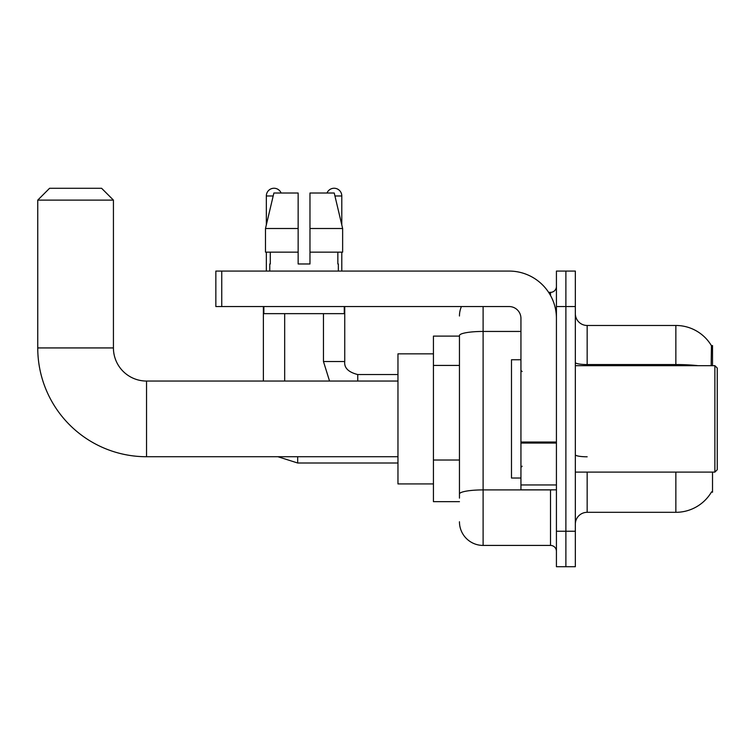 <?xml version="1.0" encoding="UTF-8"?>
<svg xmlns="http://www.w3.org/2000/svg" width="755" height="755" viewBox="0 0 755 755"><rect width="100%" height="100%" fill="white"/><g stroke="black" fill="none" stroke-linecap="round" stroke-linejoin="round"><path stroke-width="1.13" d="M712.522 365.675L712.522 345.573L711.446 345.714A41.393 41.393 0 0 0 675.857 325.471A41.393 41.393 0 0 1 711.361 345.573A41.393 41.393 0 0 0 675.857 325.471L587.163 325.471A11.825 11.825 0 0 1 575.338 313.646A11.825 11.825 0 0 0 587.163 325.471L587.163 365.675M712.522 472.101L712.522 492.213L711.569 491.854A41.393 41.393 0 0 1 675.857 512.315A41.393 41.393 0 0 0 711.361 492.213M459.455 336.107L433.436 336.107L433.436 501.669L459.455 501.669M575.338 524.14A11.825 11.825 0 0 1 587.163 512.315L675.857 512.315L675.857 472.101M565.882 531.237L565.882 566.712L575.338 566.712L575.338 531.237L565.882 531.237L565.882 566.712L556.426 566.712L556.426 531.237L565.882 531.237L565.882 306.549L565.882 531.237M556.426 531.237L556.426 271.073L565.882 271.073L565.882 306.549L565.882 271.073L575.338 271.073L575.338 531.237M711.163 365.675L711.446 345.714A41.393 41.393 0 0 0 675.857 325.471L675.857 364.552L587.163 364.552A11.825 2.057 0 0 1 575.338 362.504M459.455 498.121L459.455 335.55A23.65 4.105 180 0 1 483.106 331.445L520.941 331.445M483.106 306.549L483.106 545.421L550.508 545.421L550.508 489.844M548.621 292.355L550.508 292.355A5.917 5.917 0 0 0 556.426 286.447M556.426 551.339A5.917 5.917 0 0 0 550.508 545.421M459.455 316.005A23.65 23.65 0 0 1 461.428 306.549M483.106 545.421A23.65 23.65 0 0 1 459.455 521.771M309.975 263.976L298.149 263.976L309.975 263.976L298.149 263.976L309.975 263.976L309.975 193.016L334.238 193.016L342.638 228.501L342.638 252.151L309.975 252.151M327 193.016A7.682 7.682 0 0 1 341.788 195.979L341.788 224.896L342.638 228.501L309.975 228.501M298.149 228.501L298.149 252.151L298.149 228.501L298.149 252.151L265.486 252.151L265.486 228.501L273.886 193.016L298.149 193.016L298.149 228.501L265.486 228.501L266.336 224.896L266.336 195.979L273.187 195.979M397.961 456.728L146.546 456.728A108.796 108.796 0 0 1 37.75 347.932L37.75 200.113L49.575 188.288L101.604 188.288L113.429 200.113L37.75 200.113M146.546 456.728L146.546 381.048A33.116 33.116 0 0 1 113.429 347.932L113.429 200.113M433.436 353.85L397.961 353.85L397.961 483.927L433.436 483.927M266.336 195.979A7.682 7.682 0 0 1 281.124 193.016M284.673 381.048L284.673 313.646M263.382 381.048L263.382 306.549M266.336 252.151L266.336 271.073M323.461 313.646L323.461 361.532L344.742 361.532L344.742 306.549M341.788 252.151L341.788 271.073M556.426 489.844L520.941 489.844L520.941 442.024L556.426 442.024M556.426 318.374A47.301 47.301 0 0 0 509.115 271.073L221.753 271.073L221.753 306.549L509.115 306.549A11.825 11.825 0 0 1 520.941 318.374L520.941 442.024M221.753 306.549L215.845 306.549L215.845 271.073L221.753 271.073M269.771 263.976L270.281 263.976L269.771 263.976L269.771 271.073M338.353 263.976L337.844 263.976L338.353 263.976L338.353 271.073M337.844 252.151L337.844 263.976M298.149 252.151L298.149 263.976M270.281 263.976L270.281 252.151M263.854 306.549L263.854 313.646L344.271 313.646L344.271 306.549M342.638 228.501L334.238 193.016M273.886 193.016L265.486 228.501M714.881 365.675L717.25 368.044L717.25 469.742L714.881 472.101L714.881 365.675L575.338 365.675M520.941 359.757L511.484 359.757L511.484 478.019L520.941 478.019M459.455 365.429L433.436 365.429M459.455 460.031L433.436 460.031M587.163 472.101L587.163 512.315M698.035 365.675A41.393 7.191 180 0 0 675.857 364.552L675.857 365.675M575.338 306.549L556.426 306.549M587.163 456.794A11.825 2.057 -0 0 1 575.338 454.746M552.566 489.844A5.917 1.029 0 0 1 550.508 489.91L483.106 489.91A23.65 4.105 180 0 0 459.455 494.015M550.508 295.469L550.508 292.355M37.75 347.932L113.429 347.932M397.961 463.004L297.678 463.004L277.916 456.728L297.678 463.004L277.916 456.728L297.678 463.004L277.916 456.728L297.678 463.004L297.678 456.728M334.937 195.979L341.788 195.979M357.747 381.048L357.747 374.565M556.426 443.053L520.941 443.053M520.941 484.955L556.426 484.955M397.961 381.048L146.546 381.048M323.461 361.532L329.548 381.048L323.461 361.532M357.747 374.546C348.366 372.177 344.025 367.845 344.742 361.532C344.025 367.845 348.366 372.177 357.747 374.546C348.366 372.177 344.025 367.845 344.742 361.532C344.025 367.845 348.366 372.177 357.747 374.546C348.366 372.177 344.025 367.845 344.742 361.532C344.025 367.845 348.366 372.177 357.747 374.546L397.961 374.546M575.338 472.101L714.881 472.101M522.13 371.583L520.941 370.403M522.13 466.194L520.941 467.373"/></g></svg>
